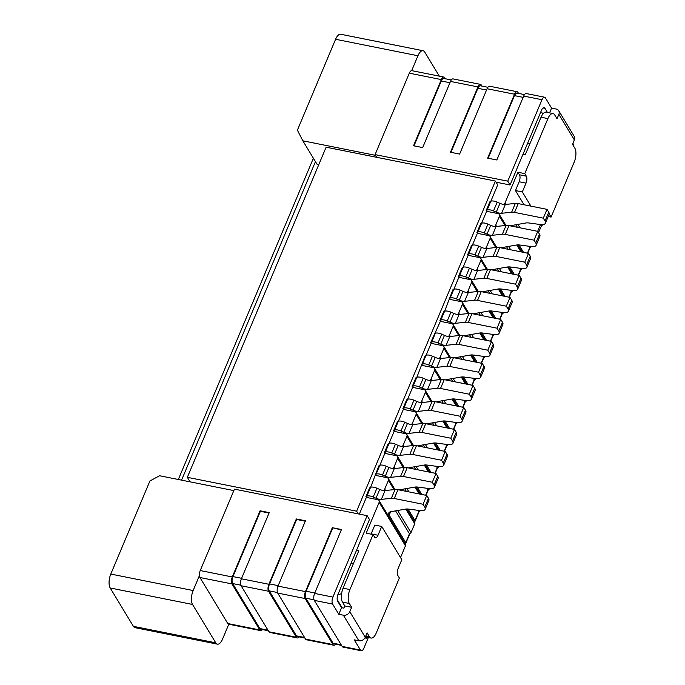<?xml version="1.0" encoding="UTF-8"?>
<svg xmlns="http://www.w3.org/2000/svg" width="685" height="685" viewBox="0 0 685 685"><rect width="100%" height="100%" fill="white"/><g stroke="black" fill="none" stroke-linecap="round" stroke-linejoin="round"><path stroke-width="1.03" d="M510.222 225.853A10.343 3.973 22.8 0 1 511.173 225.588L525.874 222.985A10.343 3.973 22.8 0 1 529.051 223.002L540.114 224.492A10.343 3.973 -157.2 0 0 545.423 223.19L549.122 214.388A10.343 3.973 -157.2 0 0 548.736 212.213L547.007 209.353L518.237 203.599A7.758 2.98 -157.2 0 0 515.334 203.394L505.316 204.481A6.208 2.389 22.8 0 1 499.964 203.342L497.199 202.126A6.208 2.389 -157.2 0 0 490.828 201.27L497.712 184.899L495.392 181.063L356.628 511.181L187.347 477.317L190.096 481.846M518.237 203.599L514.538 212.401A7.758 2.98 -157.2 0 0 511.635 212.196L501.617 213.292A6.208 2.389 22.8 0 1 496.265 212.144L493.5 210.929A6.208 2.389 -157.2 0 0 487.121 210.072L490.828 201.27L489.878 201.784L486.179 210.586L486.615 211.314L498.055 213.6A2.586 2.106 -31.2 0 1 499.339 214.456A2.586 2.106 -31.2 0 1 499.416 216.254L495.717 225.057L496.548 226.444M481.589 223.267L486.615 211.314M500.975 247.859A10.343 3.973 22.8 0 1 501.925 247.593L516.627 244.99A10.343 3.973 22.8 0 1 519.804 245.007L530.866 246.497A10.343 3.973 -157.2 0 0 536.175 245.204L539.874 236.393A10.343 3.973 -157.2 0 0 539.489 234.219L537.759 231.359L508.981 225.605A7.758 2.98 -157.2 0 0 506.087 225.399L496.068 226.495A6.208 2.389 22.8 0 1 490.717 225.356L487.943 224.132A6.208 2.389 -157.2 0 0 481.572 223.276L480.622 223.79L476.923 232.592L477.368 233.32L472.333 245.273M491.719 269.864A10.343 3.973 22.8 0 1 492.669 269.599L507.371 266.996A10.343 3.973 22.8 0 1 510.548 267.013L521.61 268.503A10.343 3.973 -157.2 0 0 526.919 267.21L530.627 258.408A10.343 3.973 -157.2 0 0 530.241 256.224L528.512 253.373L499.733 247.61A7.758 2.98 -157.2 0 0 496.83 247.413L486.812 248.501A6.208 2.389 22.8 0 1 481.461 247.362L478.695 246.138A6.208 2.389 -157.2 0 0 472.325 245.281L471.374 245.795L467.675 254.597L468.112 255.325L463.086 267.287M482.471 291.878A10.343 3.973 22.8 0 1 483.422 291.613L498.123 289.01A10.343 3.973 22.8 0 1 501.3 289.019L512.363 290.508A10.343 3.973 -157.2 0 0 517.672 289.216L521.371 280.413A10.343 3.973 -157.2 0 0 520.985 278.238L519.256 275.379L490.477 269.616A7.758 2.98 -157.2 0 0 487.583 269.419L477.565 270.507A6.208 2.389 22.8 0 1 472.213 269.368L469.448 268.152A6.208 2.389 -157.2 0 0 463.069 267.296L462.127 267.801L458.419 276.612L458.864 277.331L453.838 289.293M473.215 313.884A10.343 3.973 22.8 0 1 474.174 313.619L488.867 311.016A10.343 3.973 22.8 0 1 492.053 311.033L503.107 312.523A10.343 3.973 -157.2 0 0 508.424 311.221L512.123 302.419A10.343 3.973 -157.2 0 0 511.738 300.244L510.008 297.384L481.23 291.63A7.758 2.98 -157.2 0 0 478.335 291.425L468.317 292.512A6.208 2.389 22.8 0 1 462.957 291.373L460.192 290.157A6.208 2.389 -157.2 0 0 453.821 289.301L452.871 289.815L444.582 311.298L443.623 311.821L439.924 320.623L440.361 321.351L430.668 342.628L431.105 343.356L426.079 355.318L425.12 355.832L416.831 377.324M436.217 401.915A10.343 3.973 22.8 0 1 437.167 401.65L451.869 399.047A10.343 3.973 22.8 0 1 455.046 399.055L466.108 400.545A10.343 3.973 -157.2 0 0 471.417 399.252L475.116 390.45A10.343 3.973 -157.2 0 0 474.731 388.275L473.001 385.415L444.222 379.661A7.758 2.98 -157.2 0 0 441.328 379.456L431.31 380.543A6.208 2.389 22.8 0 1 425.959 379.404L423.184 378.188A6.208 2.389 -157.2 0 0 416.814 377.332L415.863 377.846L412.164 386.648L412.61 387.367L407.575 399.329M426.96 423.921A10.343 3.973 22.8 0 1 427.911 423.655L442.613 421.052A10.343 3.973 22.8 0 1 445.798 421.069L456.852 422.559A10.343 3.973 -157.2 0 0 462.161 421.258L465.868 412.456A10.343 3.973 -157.2 0 0 465.483 410.281L463.754 407.421L434.975 401.667A7.758 2.98 -157.2 0 0 432.072 401.461L422.063 402.549A6.208 2.389 22.8 0 1 416.703 401.41L413.937 400.194A6.208 2.389 -157.2 0 0 407.566 399.338L406.616 399.852L402.917 408.654L403.354 409.382L398.327 421.335M417.713 445.926A10.343 3.973 22.8 0 1 418.663 445.661L433.365 443.058A10.343 3.973 22.8 0 1 436.542 443.075L447.605 444.565A10.343 3.973 -157.2 0 0 452.913 443.272L456.612 434.461A10.343 3.973 -157.2 0 0 456.227 432.286L454.497 429.426L425.727 423.673A7.758 2.98 -157.2 0 0 422.825 423.467L412.807 424.563A6.208 2.389 22.8 0 1 407.455 423.424L404.689 422.2A6.208 2.389 -157.2 0 0 398.31 421.343L397.368 421.857L393.661 430.659L394.106 431.387L389.08 443.341M408.457 467.932A10.343 3.973 22.8 0 1 409.416 467.667L424.109 465.064A10.343 3.973 22.8 0 1 427.294 465.081L438.349 466.571A10.343 3.973 -157.2 0 0 443.666 465.278L447.365 456.475A10.343 3.973 -157.2 0 0 446.98 454.292L445.25 451.441L416.471 445.678A7.758 2.98 -157.2 0 0 413.577 445.481L403.559 446.569A6.208 2.389 22.8 0 1 398.199 445.43L395.433 444.205A6.208 2.389 -157.2 0 0 389.063 443.349L388.112 443.863L384.413 452.665L384.85 453.393L379.824 465.355L378.865 465.868L370.576 487.36M405.058 543.496A2.586 0.993 -157.2 0 0 405.854 543.145A2.586 0.993 -157.2 0 0 405.76 542.597L389.166 515.171A10.343 3.973 22.8 0 1 388.78 512.996A10.343 3.973 22.8 0 1 390.912 511.686L405.606 509.083A10.343 3.973 22.8 0 1 408.791 509.101L419.854 510.59A10.343 3.973 -157.2 0 0 425.162 509.289L428.861 500.487A10.343 3.973 -157.2 0 0 428.476 498.312L426.746 495.452L397.968 489.698A7.758 2.98 -157.2 0 0 395.074 489.492L385.056 490.58A6.208 2.389 22.8 0 1 379.704 489.441L376.93 488.225A6.208 2.389 -157.2 0 0 370.559 487.369L369.609 487.883L365.91 496.685L366.347 497.404L359.334 514.101M358.272 513.896L356.628 511.181M495.392 181.063L326.111 147.198L187.347 477.317M315.451 161.651L181.568 480.142M439.316 76.155L424.743 52.069A10.343 4.461 101.3 0 0 423.065 50.724L340.719 34.25A10.343 4.461 101.3 0 0 335.59 39.276L297.384 130.167L302.839 140.802L316.915 164.075L318.859 164.46M313.379 158.235L178.331 479.5M233.842 490.597L159.562 475.741L149.921 480.973L110.79 574.064A10.343 4.461 101.3 0 0 110.182 587.978L133.395 626.338A10.343 4.461 101.3 0 0 135.065 627.674L217.419 644.148A10.343 4.461 101.3 0 0 222.539 639.122L228.79 624.24M529.839 247.996A2.586 2.106 -31.2 0 0 531.26 246.549M537.648 231.342L540.414 224.766M548.231 216.511L551.082 217.085L574.21 162.062A10.343 4.461 101.3 0 0 574.818 148.148L572.497 144.312L574.347 139.911A5.172 4.221 -31.2 0 0 574.193 136.315L558.72 110.747A5.172 4.221 -31.2 0 0 556.151 109.026L551.571 108.11L545.388 97.878A5.172 2.235 101.3 0 0 544.549 97.21A5.172 2.235 101.3 0 0 541.989 99.727L523.691 96.063L496.822 159.982L487.669 158.149L514.538 94.23L487.086 88.742L459.626 154.065L450.473 152.233L477.933 86.909L450.482 81.421L422.671 147.592L413.517 145.759L441.337 79.588L409.305 73.184L375.08 154.613L376.724 157.327M364.942 637.923L366.595 638.257L367.023 637.238M365.816 635.988L369.438 636.716A10.343 4.461 101.3 0 0 371.116 638.052A10.343 4.461 101.3 0 0 376.236 633.026L399.364 578.003L397.814 575.451A5.172 2.235 -78.7 0 1 398.122 568.49L401.821 559.688L381.708 526.448L374.841 525.078L371.142 533.88A5.172 2.235 101.3 0 1 371.03 534.129M400.528 557.547L405.451 545.825A2.586 2.106 -31.2 0 0 405.374 544.027L379.079 500.555A2.586 2.106 -31.2 0 0 377.786 499.699L366.347 497.404M409.579 534.094A2.586 2.106 -31.2 0 0 411 532.622L414.708 523.819A2.586 2.106 -31.2 0 0 414.63 522.021L406.736 508.972M418.826 512.089A2.586 2.106 -31.2 0 0 420.248 510.633M428.082 490.083A2.586 2.106 -31.2 0 0 429.495 488.628M437.33 468.069A2.586 2.106 -31.2 0 0 438.751 466.622M446.586 446.063A2.586 2.106 -31.2 0 0 447.999 444.616M455.833 424.058A2.586 2.106 -31.2 0 0 457.246 422.602M465.081 402.052A2.586 2.106 -31.2 0 0 466.502 400.597M474.337 380.038A2.586 2.106 -31.2 0 0 475.75 378.591M483.584 358.032A2.586 2.106 -31.2 0 0 485.006 356.585M492.84 336.027A2.586 2.106 -31.2 0 0 494.253 334.571M502.088 314.021A2.586 2.106 -31.2 0 0 503.509 312.565M511.344 292.015A2.586 2.106 -31.2 0 0 512.757 290.56M520.591 270.001A2.586 2.106 -31.2 0 0 522.004 268.554M494.45 226.452A2.586 2.106 -31.2 0 0 495.717 225.057M487.121 210.072L486.179 210.586M514.538 212.401L543.308 218.155L545.037 221.015L548.736 212.213M545.423 223.19A10.343 3.973 -157.2 0 0 545.037 221.015M519.016 244.922L523.528 252.371M527.733 253.21L529.822 248.244A2.586 0.993 -157.2 0 0 529.719 247.696L528.829 246.223M517.372 227.283L515.848 224.757M496.077 182.184L510.077 184.984L541.535 110.165A5.172 2.235 -78.7 0 1 544.096 107.648A5.172 2.235 -78.7 0 1 544.935 108.316L547.426 112.443M574.347 139.911L558.874 114.344L557.025 118.745L554.704 114.909A10.343 4.461 101.3 0 0 553.035 113.564L546.168 112.194A10.343 4.461 101.3 0 0 541.047 117.221L525.318 154.639L523.032 154.176M553.035 113.564A10.343 4.461 101.3 0 0 547.906 118.599L524.779 173.613L517.92 172.243L504.965 203.051L505.804 204.43M503.698 204.438A2.586 2.106 -31.2 0 0 504.965 203.051M423.065 50.724A10.343 4.461 101.3 0 0 417.944 55.75L411.685 70.649A5.172 2.235 101.3 0 0 409.305 73.184M302.839 140.802L375.526 155.349M411.685 70.649A5.172 2.235 -78.7 0 1 411.873 70.666L443.897 77.071A5.172 2.235 101.3 0 0 441.337 79.588M537.845 230.879L538.701 232.292L541.749 225.04M538.273 232.206L538.701 232.292M573.799 146.462A5.172 2.235 101.3 0 0 573.234 143.91L572.9 143.353M551.082 217.085L549.533 214.525A5.172 2.235 -78.7 0 0 549.207 214.122M536.732 224.038L542.434 225.177L542.683 224.586M542.434 225.177L542.1 224.611M530.918 206.134L522.321 191.937L526.029 183.126A5.172 2.235 -78.7 0 0 526.328 176.173L519.461 174.795L517.92 172.243M524.779 173.613L526.328 176.173M524.051 204.764L515.462 190.558L519.162 181.756A5.172 2.235 101.3 0 0 519.461 174.795M515.462 190.558L522.321 191.937M510.077 184.984L507.756 181.157L541.989 99.727M549.567 112.871L551.571 108.11M375.08 154.613L507.756 181.157M518.554 93.417L517.937 92.389A5.172 2.235 101.3 0 0 517.098 91.722L489.647 86.224A5.172 2.235 101.3 0 0 487.086 88.742M517.098 91.722A5.172 2.235 101.3 0 0 514.538 94.23M488.157 158.244L514.478 95.626A5.172 2.235 -78.7 0 1 517.038 93.109L524.496 94.599M486.538 90.035L477.873 88.305A5.172 2.235 -78.7 0 1 480.433 85.788L487.891 87.278M477.873 88.305L450.961 152.335M481.949 86.096L481.332 85.068A5.172 2.235 101.3 0 0 480.493 84.401A5.172 2.235 101.3 0 0 477.933 86.909M480.493 84.401L453.042 78.903A5.172 2.235 101.3 0 0 450.482 81.421M449.942 82.714L441.277 80.984A5.172 2.235 -78.7 0 1 443.837 78.467L451.287 79.957M441.277 80.984L414.005 145.854M445.353 78.766L444.728 77.747A5.172 2.235 101.3 0 0 443.897 77.071M544.549 97.21L526.251 93.545A5.172 2.235 101.3 0 0 523.691 96.063M558.874 114.344A5.172 4.221 -31.2 0 0 558.72 110.747M542.88 113.975L542.888 113.993A10.343 8.443 -31.2 0 0 542.88 113.975A10.343 8.443 -31.2 0 0 540.842 111.818M529.882 143.79L527.587 143.328M543.308 218.155L547.007 209.353M518.476 275.224L520.566 270.25A2.586 0.993 -157.2 0 0 520.472 269.702L519.581 268.229M508.116 249.289L506.592 246.771M477.368 233.32L488.799 235.606A2.586 2.106 -31.2 0 1 490.092 236.471A2.586 2.106 -31.2 0 1 490.16 238.26L486.461 247.071L487.3 248.45M508.981 225.605L505.282 234.407A7.758 2.98 -157.2 0 0 502.388 234.21L492.369 235.297A6.208 2.389 22.8 0 1 487.009 234.159L484.244 232.934A6.208 2.389 -157.2 0 0 477.873 232.078L476.923 232.592M505.282 234.407L534.06 240.161L535.79 243.021L539.489 234.219M536.175 245.204A10.343 3.973 -157.2 0 0 535.79 243.021M509.768 266.927L514.272 274.377M485.203 248.458A2.586 2.106 -31.2 0 0 486.461 247.071M509.229 297.23L511.318 292.255A2.586 0.993 -157.2 0 0 511.224 291.716L510.325 290.234M498.868 271.294L497.344 268.777M468.112 255.325L479.551 257.611A2.586 2.106 -31.2 0 1 480.836 258.476A2.586 2.106 -31.2 0 1 480.913 260.274L477.214 269.077L478.044 270.455M499.733 247.61L496.034 256.413A7.758 2.98 -157.2 0 0 493.131 256.216L483.113 257.303A6.208 2.389 22.8 0 1 477.762 256.164L474.996 254.94A6.208 2.389 -157.2 0 0 468.626 254.084L467.675 254.597M496.034 256.413L524.804 262.175L526.534 265.026L530.241 256.224M526.919 267.21A10.343 3.973 -157.2 0 0 526.534 265.026M500.512 288.933L505.025 296.391M475.947 270.464A2.586 2.106 -31.2 0 0 477.214 269.077M499.973 319.236L502.062 314.261A2.586 0.993 -157.2 0 0 501.968 313.721L501.077 312.249M489.621 293.308L488.088 290.783M458.864 277.331L470.295 279.617A2.586 2.106 -31.2 0 1 471.588 280.482A2.586 2.106 -31.2 0 1 471.665 282.28L467.958 291.082L468.797 292.461M490.477 269.616L486.778 278.427A7.758 2.98 -157.2 0 0 483.884 278.221L473.866 279.309A6.208 2.389 22.8 0 1 468.514 278.17L465.74 276.954A6.208 2.389 -157.2 0 0 459.37 276.098L458.419 276.612M486.778 278.427L515.557 284.181L517.286 287.041L520.985 278.238M517.672 289.216A10.343 3.973 -157.2 0 0 517.286 287.041M491.265 310.947L495.769 318.397M466.699 292.469A2.586 2.106 -31.2 0 0 467.958 291.082M490.725 341.241L492.815 336.275A2.586 0.993 -157.2 0 0 492.721 335.727L491.83 334.254M480.365 315.314L478.841 312.788M449.608 299.336L461.048 301.631A2.586 2.106 -31.2 0 1 462.332 302.487A2.586 2.106 -31.2 0 1 462.409 304.286L458.71 313.088L459.549 314.466M481.23 291.63L477.531 300.432A7.758 2.98 -157.2 0 0 474.628 300.227L464.61 301.314A6.208 2.389 22.8 0 1 459.258 300.176L456.493 298.96A6.208 2.389 -157.2 0 0 450.122 298.103L449.172 298.617M477.531 300.432L506.309 306.186L508.039 309.046L511.738 300.244M508.424 311.221A10.343 3.973 -157.2 0 0 508.039 309.046M482.009 332.953L486.521 340.402M457.443 314.475A2.586 2.106 -31.2 0 0 458.71 313.088M481.478 363.247L483.567 358.281A2.586 0.993 -157.2 0 0 483.464 357.733L482.574 356.26M471.117 337.32L469.585 334.794M463.968 335.89A10.343 3.973 22.8 0 1 464.918 335.624L479.62 333.021A10.343 3.973 22.8 0 1 482.797 333.038L493.859 334.528A10.343 3.973 -157.2 0 0 499.168 333.227L502.867 324.425A10.343 3.973 -157.2 0 0 502.482 322.25L500.752 319.39L471.982 313.636A7.758 2.98 -157.2 0 0 469.079 313.43L459.061 314.526A6.208 2.389 22.8 0 1 453.71 313.379L450.944 312.163A6.208 2.389 -157.2 0 0 444.574 311.307L440.866 320.109L439.924 320.623M440.361 321.351L451.8 323.637A2.586 2.106 -31.2 0 1 453.085 324.502A2.586 2.106 -31.2 0 1 453.162 326.291L449.463 335.093L450.293 336.481M471.982 313.636L468.275 322.438A7.758 2.98 -157.2 0 0 465.38 322.233L455.362 323.329A6.208 2.389 22.8 0 1 450.011 322.19L447.245 320.965A6.208 2.389 -157.2 0 0 440.866 320.109M468.275 322.438L497.053 328.192L498.783 331.052L502.482 322.25M499.168 333.227A10.343 3.973 -157.2 0 0 498.783 331.052M472.761 354.958L477.265 362.408M448.196 336.489A2.586 2.106 -31.2 0 0 449.463 335.093M472.222 385.261L474.311 380.286A2.586 0.993 -157.2 0 0 474.217 379.738L473.326 378.266M461.861 359.325L460.337 356.808M454.712 357.895A10.343 3.973 22.8 0 1 455.671 357.63L470.364 355.027A10.343 3.973 22.8 0 1 473.549 355.044L484.603 356.534A10.343 3.973 -157.2 0 0 489.921 355.241L493.62 346.439A10.343 3.973 -157.2 0 0 493.234 344.255L491.505 341.395L462.726 335.641A7.758 2.98 -157.2 0 0 459.832 335.444L449.814 336.532A6.208 2.389 22.8 0 1 444.462 335.393L441.688 334.169A6.208 2.389 -157.2 0 0 435.317 333.312L431.618 342.115L430.668 342.628M431.105 343.356L442.544 345.642A2.586 2.106 -31.2 0 1 443.837 346.507A2.586 2.106 -31.2 0 1 443.906 348.305L440.207 357.108L441.046 358.486M462.726 335.641L459.027 344.444A7.758 2.98 -157.2 0 0 456.133 344.247L446.115 345.334A6.208 2.389 22.8 0 1 440.755 344.195L437.989 342.971A6.208 2.389 -157.2 0 0 431.618 342.115M459.027 344.444L487.806 350.206L489.535 353.058L493.234 344.255M489.921 355.241A10.343 3.973 -157.2 0 0 489.535 353.058M463.505 376.964L468.018 384.413M438.948 358.495A2.586 2.106 -31.2 0 0 440.207 357.108M462.974 407.267L465.064 402.292A2.586 0.993 -157.2 0 0 464.969 401.752L464.07 400.271M452.614 381.339L451.09 378.814M445.464 379.91A10.343 3.973 22.8 0 1 446.414 379.636L461.116 377.033A10.343 3.973 22.8 0 1 464.293 377.05L475.356 378.54A10.343 3.973 -157.2 0 0 480.664 377.247L484.363 368.444A10.343 3.973 -157.2 0 0 483.978 366.261L482.257 363.41L453.479 357.647A7.758 2.98 -157.2 0 0 450.576 357.45L440.558 358.538A6.208 2.389 22.8 0 1 435.206 357.399L432.44 356.174A6.208 2.389 -157.2 0 0 426.07 355.318L422.371 364.12L421.421 364.634M421.857 365.362L433.297 367.648A2.586 2.106 -31.2 0 1 434.581 368.513A2.586 2.106 -31.2 0 1 434.658 370.311L430.959 379.113L431.79 380.492M453.479 357.647L449.78 366.449A7.758 2.98 -157.2 0 0 446.877 366.252L436.859 367.34A6.208 2.389 22.8 0 1 431.507 366.201L428.741 364.985A6.208 2.389 -157.2 0 0 422.371 364.12M449.78 366.449L478.55 372.212L480.279 375.072L483.978 366.261M480.664 377.247A10.343 3.973 -157.2 0 0 480.279 375.072M454.258 398.97L458.77 406.428M429.692 380.5A2.586 2.106 -31.2 0 0 430.959 379.113M453.718 429.272L455.808 424.298A2.586 0.993 -157.2 0 0 455.713 423.758L454.823 422.285M443.358 403.345L441.834 400.819M412.61 387.367L424.041 389.662A2.586 2.106 -31.2 0 1 425.334 390.518A2.586 2.106 -31.2 0 1 425.411 392.317L421.703 401.119L422.542 402.497M444.222 379.661L440.524 388.464A7.758 2.98 -157.2 0 0 437.629 388.258L427.611 389.345A6.208 2.389 22.8 0 1 422.26 388.207L419.485 386.991A6.208 2.389 -157.2 0 0 413.115 386.134L412.164 386.648M440.524 388.464L469.302 394.217L471.032 397.077L474.731 388.275M471.417 399.252A10.343 3.973 -157.2 0 0 471.032 397.077M445.01 420.984L449.514 428.433M420.444 402.506A2.586 2.106 -31.2 0 0 421.703 401.119M444.471 451.278L446.56 446.312A2.586 0.993 -157.2 0 0 446.466 445.764L445.567 444.291M434.11 425.351L432.586 422.825M403.354 409.382L414.793 411.668A2.586 2.106 -31.2 0 1 416.078 412.524A2.586 2.106 -31.2 0 1 416.155 414.322L412.456 423.125L413.286 424.512M434.975 401.667L431.276 410.469A7.758 2.98 -157.2 0 0 428.373 410.264L418.355 411.36A6.208 2.389 22.8 0 1 413.004 410.212L410.238 408.996A6.208 2.389 -157.2 0 0 403.867 408.14L402.917 408.654M431.276 410.469L460.046 416.223L461.776 419.083L465.483 410.281M462.161 421.258A10.343 3.973 -157.2 0 0 461.776 419.083M435.754 442.989L440.267 450.439M411.188 424.52A2.586 2.106 -31.2 0 0 412.456 423.125M435.215 473.292L437.304 468.317A2.586 0.993 -157.2 0 0 437.21 467.769L436.319 466.297M424.863 447.356L423.33 444.839M394.106 431.387L405.546 433.673A2.586 2.106 -31.2 0 1 406.83 434.538A2.586 2.106 -31.2 0 1 406.907 436.328L403.2 445.139L404.039 446.517M425.727 423.673L422.02 432.475A7.758 2.98 -157.2 0 0 419.126 432.278L409.108 433.365A6.208 2.389 22.8 0 1 403.756 432.226L400.982 431.002A6.208 2.389 -157.2 0 0 394.611 430.146L393.661 430.659M422.02 432.475L450.798 438.229L452.528 441.089L456.227 432.286M452.913 443.272A10.343 3.973 -157.2 0 0 452.528 441.089M426.507 464.995L431.011 472.444M401.941 446.526A2.586 2.106 -31.2 0 0 403.2 445.139M425.967 495.298L428.056 490.323A2.586 0.993 -157.2 0 0 427.962 489.784L427.072 488.302M415.607 469.362L414.082 466.845M384.85 453.393L396.29 455.679A2.586 2.106 -31.2 0 1 397.574 456.544A2.586 2.106 -31.2 0 1 397.651 458.342L393.952 467.144L394.791 468.523M416.471 445.678L412.772 454.48A7.758 2.98 -157.2 0 0 409.87 454.283L399.86 455.371A6.208 2.389 22.8 0 1 394.5 454.232L391.734 453.008A6.208 2.389 -157.2 0 0 385.364 452.151L384.413 452.665M412.772 454.48L441.551 460.243L443.281 463.094L446.98 454.292M443.666 465.278A10.343 3.973 -157.2 0 0 443.281 463.094M417.251 487.001L421.763 494.459M392.685 468.531A2.586 2.106 -31.2 0 0 393.952 467.144M414.305 521.49A2.586 0.993 -157.2 0 0 415.101 521.131L418.809 512.329A2.586 0.993 -157.2 0 0 418.706 511.789L417.816 510.316M406.359 491.376L404.826 488.85M399.209 489.946A10.343 3.973 22.8 0 1 400.16 489.681L414.862 487.078A10.343 3.973 22.8 0 1 418.038 487.086L429.101 488.576A10.343 3.973 -157.2 0 0 434.41 487.283L438.109 478.481A10.343 3.973 -157.2 0 0 437.724 476.306L435.994 473.446L407.224 467.684A7.758 2.98 -157.2 0 0 404.321 467.487L394.303 468.574A6.208 2.389 22.8 0 1 388.952 467.435L386.186 466.22A6.208 2.389 -157.2 0 0 379.815 465.363L376.108 474.166L375.166 474.679M375.603 475.399L387.042 477.685A2.586 2.106 -31.2 0 1 388.326 478.55A2.586 2.106 -31.2 0 1 388.404 480.348L384.705 489.15L385.535 490.528M407.224 467.684L403.516 476.495A7.758 2.98 -157.2 0 0 400.622 476.289L390.604 477.376A6.208 2.389 22.8 0 1 385.253 476.238L382.487 475.022A6.208 2.389 -157.2 0 0 376.108 474.166M403.516 476.495L432.295 482.249L434.025 485.108L437.724 476.306M434.41 487.283A10.343 3.973 -157.2 0 0 434.025 485.108M408.003 509.015L415.007 520.591L418.706 511.789M415.101 521.131A2.586 0.993 -157.2 0 0 415.007 520.591M383.437 490.537A2.586 2.106 -31.2 0 0 384.705 489.15M405.854 543.145L409.553 534.343A2.586 0.993 -157.2 0 0 409.459 533.795L395.579 510.856M397.968 489.698L394.269 498.5A7.758 2.98 -157.2 0 0 391.375 498.295L381.357 499.382A6.208 2.389 22.8 0 1 375.996 498.243L373.231 497.027A6.208 2.389 -157.2 0 0 366.86 496.171L365.91 496.685M394.269 498.5L423.047 504.254L424.777 507.114L428.476 498.312M425.162 509.289A10.343 3.973 -157.2 0 0 424.777 507.114M405.451 545.825L379.147 502.353A2.586 2.106 -31.2 0 0 379.079 500.555M379.147 502.353L366.201 533.161L373.06 534.54L349.932 589.554A10.343 4.461 101.3 0 0 349.324 603.476L342.466 602.098L344.786 605.934L343.861 608.134L341.575 607.681L337.705 601.284A5.172 2.235 -78.7 0 1 338.005 594.332L369.463 519.504L367.143 515.668L234.458 489.124L200.234 570.554A5.172 2.235 101.3 0 0 199.403 575.64A5.172 2.235 -78.7 0 0 199.926 577.506L227.78 623.538L259.803 629.943A5.172 2.235 101.3 0 0 260.642 630.611A5.172 2.235 101.3 0 0 262.398 629.558M356.508 550.312L358.794 550.774L343.074 588.184A10.343 4.461 101.3 0 0 342.466 602.098M381.708 526.448L378.009 535.25A5.172 2.235 -78.7 0 1 375.449 537.768A5.172 2.235 -78.7 0 1 374.609 537.091L373.06 534.54M369.438 636.716L367.117 632.88L365.268 637.281A5.172 4.221 -31.2 0 1 358.846 640.766L343.373 615.198A5.172 4.221 -31.2 0 0 349.795 611.714L351.653 607.312L349.324 603.476M365.841 636.999L366.595 638.257M341.301 529.933L332.328 527.69L341.481 529.522L314.612 593.433A5.172 2.235 101.3 0 0 314.312 600.394L342.158 646.417L360.456 650.082A5.172 2.235 101.3 0 0 361.295 650.75A5.172 2.235 101.3 0 0 363.855 648.233L368.367 637.504M360.456 650.082L354.273 639.85L358.846 640.766M228.799 624.223A5.172 2.235 -78.7 0 1 228.619 624.206A5.172 2.235 -78.7 0 1 227.78 623.538M133.395 626.338L215.741 642.813A10.343 4.461 101.3 0 0 217.419 644.148M215.741 642.813L192.536 604.453L110.182 587.978M110.79 574.064L193.144 590.538A10.343 4.461 101.3 0 0 192.536 604.453M193.144 590.538L199.403 575.64M332.328 527.69L305.459 591.6A5.172 2.235 101.3 0 0 305.159 598.562L277.708 593.073A5.172 2.235 101.3 0 1 278.007 586.112L305.467 520.788L296.322 518.956L268.863 584.279A5.172 2.235 101.3 0 0 268.554 591.241L241.103 585.752A5.172 2.235 101.3 0 1 241.411 578.791L269.222 512.62L260.077 510.787L232.258 576.958A5.172 2.235 101.3 0 0 231.958 583.92L199.926 577.506M341.575 607.681L338.801 614.282L332.61 604.05L314.312 600.394M314.612 593.433L332.91 597.097A5.172 2.235 101.3 0 0 332.61 604.05M332.91 597.097L367.143 515.668M353.366 563.695L351.08 563.233M337.842 594.743A10.343 8.443 -31.2 0 0 341.601 593.493M343.373 615.198L338.801 614.282M344.786 605.934L351.653 607.312M342.158 646.417A5.172 2.235 101.3 0 0 342.997 647.085L361.295 650.75M341.541 645.39L333.903 643.866A5.172 2.235 -78.7 0 1 333.073 643.198L305.835 598.193A5.172 2.235 -78.7 0 1 306.144 591.232L332.636 528.203M277.708 593.073L305.553 639.096A5.172 2.235 101.3 0 0 306.392 639.764L333.843 645.261A5.172 2.235 101.3 0 0 335.599 644.208M305.553 639.096L333.004 644.585A5.172 2.235 101.3 0 0 333.843 645.261M333.004 644.585L305.159 598.562M296.322 518.956L296.631 519.47L269.539 583.911L278.204 585.649M277.451 592.516L269.239 590.872A5.172 2.235 -78.7 0 1 269.539 583.911M269.239 590.872L296.468 635.877L304.594 637.495M304.936 638.069L297.299 636.545A5.172 2.235 -78.7 0 1 296.468 635.877M241.103 585.752L268.957 631.775L296.408 637.264A5.172 2.235 101.3 0 0 297.239 637.932A5.172 2.235 101.3 0 0 299.002 636.887M296.408 637.264L268.554 591.241M268.957 631.775A5.172 2.235 101.3 0 0 269.787 632.443L297.239 637.932M260.077 510.787L260.386 511.301L232.934 576.59L241.608 578.32M240.846 585.196L232.635 583.551A5.172 2.235 -78.7 0 1 232.934 576.59M232.635 583.551L259.863 628.556L267.989 630.174M268.332 630.748L260.702 629.224A5.172 2.235 -78.7 0 1 259.863 628.556M259.803 629.943L231.958 583.92M269.051 513.031L260.386 511.301M305.296 521.199L296.631 519.47M423.047 504.254L426.746 495.452M432.295 482.249L435.994 473.446M441.551 460.243L445.25 451.441M450.798 438.229L454.497 429.426M460.046 416.223L463.754 407.421M469.302 394.217L473.001 385.415M478.55 372.212L482.257 363.41M487.806 350.206L491.505 341.395M497.053 328.192L500.752 319.39M506.309 306.186L510.008 297.384M515.557 284.181L519.256 275.379M524.804 262.175L528.512 253.373M534.06 240.161L537.759 231.359M520.96 251.857L516.79 244.965M505.016 225.519L499.416 216.254M508.63 246.403L510.685 249.802M547.906 118.599L541.047 117.221M417.944 55.75L335.59 39.276M549.105 214.439L549.533 214.525M517.886 224.397L519.941 227.797M519.162 181.756L526.029 183.126M543.068 107.947L544.935 108.316M523.143 97.356L514.478 95.626M527.433 253.15L529.719 247.696M511.635 212.196L515.334 203.394M501.617 213.292L505.316 204.481M499.964 203.342L496.265 212.144M497.199 202.126L493.5 210.929M511.704 273.863L507.534 266.97M495.769 247.525L490.16 238.26M499.382 268.417L501.437 271.808M502.456 295.877L498.286 288.976M486.521 269.53L480.913 260.274M490.126 290.423L492.181 293.822M493.2 317.883L489.03 310.99M477.265 291.545L471.665 282.28M480.879 312.428L482.934 315.828M483.952 339.888L479.783 332.996M468.018 313.55L462.409 304.286M471.622 334.434L473.686 337.833M474.705 361.894L470.526 355.001M458.762 335.556L453.162 326.291M462.375 356.44L464.43 359.839M465.449 383.9L461.279 377.007M449.514 357.561L443.906 348.305M453.127 378.454L455.183 381.853M456.201 405.914L452.031 399.021M440.258 379.576L434.658 370.311M443.871 400.46L445.926 403.859M446.945 427.919L442.775 421.027M431.011 401.581L425.411 392.317M434.624 422.465L436.679 425.864M437.698 449.925L433.528 443.032M421.763 423.587L416.155 414.322M425.368 444.471L427.431 447.87M428.45 471.931L424.272 465.038M412.507 445.592L406.907 436.328M416.12 466.485L418.175 469.876M419.194 493.945L415.024 487.044M403.259 467.598L397.651 458.342M406.873 488.491L408.928 491.89M414.708 523.819L405.768 509.058M394.003 489.612L388.404 480.348M397.617 510.496L411 532.622M343.074 588.184L349.932 589.554M349.795 611.714L365.268 637.281M200.234 570.554L232.258 576.958M342.132 607.792L337.208 599.649M278.007 586.112L305.459 591.6M241.411 578.791L268.863 584.279M306.144 591.232L314.809 592.97M314.055 599.837L305.835 598.193M333.073 643.198L341.19 644.825M378.009 535.25L371.142 533.88M366.86 496.171L370.559 487.369M376.93 488.225L373.231 497.027M379.704 489.441L375.996 498.243M381.357 499.382L385.056 490.58M391.375 498.295L395.074 489.492M389.166 515.171L390.604 511.746M405.76 542.597L409.459 533.795M386.186 466.22L382.487 475.022M388.952 467.435L385.253 476.238M390.604 477.376L394.303 468.574M400.622 476.289L404.321 467.487M385.364 452.151L389.063 443.349M395.433 444.205L391.734 453.008M398.199 445.43L394.5 454.232M399.86 455.371L403.559 446.569M409.87 454.283L413.577 445.481M425.668 495.238L427.962 489.784M394.611 430.146L398.31 421.343M404.689 422.2L400.982 431.002M407.455 423.424L403.756 432.226M409.108 433.365L412.807 424.563M419.126 432.278L422.825 423.467M434.915 473.232L437.21 467.769M403.867 408.14L407.566 399.338M413.937 400.194L410.238 408.996M416.703 401.41L413.004 410.212M418.355 411.36L422.063 402.549M428.373 410.264L432.072 401.461M444.171 451.218L446.466 445.764M413.115 386.134L416.814 377.332M423.184 378.188L419.485 386.991M425.959 379.404L422.26 388.207M427.611 389.345L431.31 380.543M437.629 388.258L441.328 379.456M453.419 429.212L455.713 423.758M432.44 356.174L428.741 364.985M435.206 357.399L431.507 366.201M436.859 367.34L440.558 358.538M446.877 366.252L450.576 357.45M462.675 407.207L464.969 401.752M441.688 334.169L437.989 342.971M444.462 335.393L440.755 344.195M446.115 345.334L449.814 336.532M456.133 344.247L459.832 335.444M471.922 385.201L474.217 379.738M450.944 312.163L447.245 320.965M453.71 313.379L450.011 322.19M455.362 323.329L459.061 314.526M465.38 322.233L469.079 313.43M481.17 363.187L483.464 357.733M450.122 298.103L453.821 289.301M460.192 290.157L456.493 298.96M462.957 291.373L459.258 300.176M464.61 301.314L468.317 292.512M474.628 300.227L478.335 291.425M490.426 341.181L492.721 335.727M459.37 276.098L463.069 267.296M469.448 268.152L465.74 276.954M472.213 269.368L468.514 278.17M473.866 279.309L477.565 270.507M483.884 278.221L487.583 269.419M499.673 319.176L501.968 313.721M468.626 254.084L472.325 245.281M478.695 246.138L474.996 254.94M481.461 247.362L477.762 256.164M483.113 257.303L486.812 248.501M493.131 256.216L496.83 247.413M508.929 297.17L511.224 291.716M477.873 232.078L481.572 223.276M487.943 224.132L484.244 232.934M490.717 225.356L487.009 234.159M492.369 235.297L496.068 226.495M502.388 234.21L506.087 225.399M518.177 275.164L520.472 269.702M522.107 252.089L517.749 244.879M505.967 225.416L499.339 214.456M512.86 274.094L508.501 266.893M496.719 247.422L490.092 236.471M503.603 296.1L499.245 288.899M487.463 269.428L480.836 258.476M494.356 318.114L489.998 310.904M478.216 291.442L471.588 280.482M485.1 340.12L480.742 332.91M468.968 313.447L462.332 302.487M475.852 362.125L471.494 354.924M459.712 335.453L453.085 324.502M466.605 384.131L462.238 376.93M450.465 357.459L443.837 346.507M457.349 406.145L452.99 398.935M441.208 379.473L434.581 368.513M448.101 428.151L443.743 420.941M431.961 401.478L425.334 390.518M438.845 450.156L434.487 442.947M422.714 423.484L416.078 412.524M429.598 472.162L425.239 464.961M413.457 445.49L406.83 434.538M420.35 494.168L415.983 486.966M404.21 467.495L397.574 456.544M394.954 489.51L388.326 478.55M260.642 630.611L228.619 624.206M365.422 636.913L371.116 638.052"/></g></svg>
